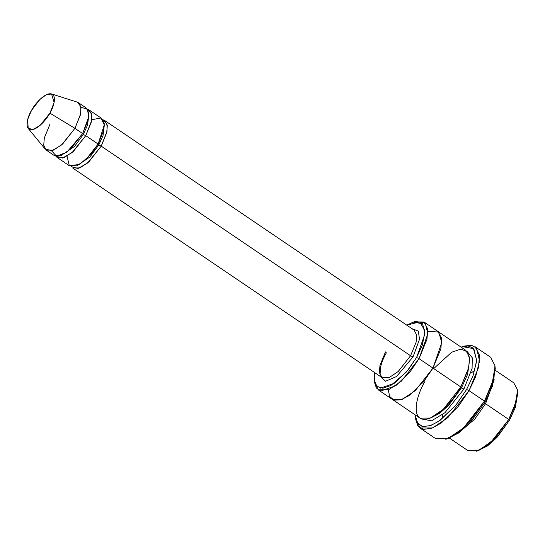 <?xml version="1.0" encoding="UTF-8"?>
<svg xmlns="http://www.w3.org/2000/svg" width="545" height="545" viewBox="0 0 545 545"><rect width="100%" height="100%" fill="white"/><g stroke="black" fill="none" stroke-linecap="round" stroke-linejoin="round"><path stroke-width="0.82" d="M71.259 166.6L77.996 168.548L87.588 163.023L101.213 146.149L98.774 144.97L103.032 135.528L104.327 125.091L103.032 135.528L98.774 144.97L101.213 146.149L410.576 355.749L413.021 356.934L419.514 339.201L418.308 331.053L411.925 328.649L418.308 331.053L419.514 339.201L413.021 356.934L396.522 376.534L385.622 381.241L379.79 376.077L385.622 381.241L396.522 376.534L413.021 356.934L410.576 355.749L398.238 371.479L389.28 377.515L381.963 377.549L379.395 372.637L379.96 365.423L385.485 351.92M495.119 367.698L492.537 385.826L485.152 402.046L492.319 386.459L495.248 368.836L495.037 366.485L491.978 384.872L484.505 401.134L485.152 402.046L470.028 422.77L458.733 432.921L446.9 438.861M415.276 416.387L415.488 418.744L417.831 425.911L423.451 429.385L431.708 428.281L441.157 423.097L458.134 406.652L469.034 390.656L447.888 417.62L432.526 427.968L419.984 428.023L435.455 438.507L447.997 438.446L463.359 428.098L484.505 401.134L469.034 390.656L484.505 401.134L493.974 377.992L494.942 365.62L490.541 357.2L475.07 346.722L479.477 355.142L478.51 367.514L469.034 390.656L466.595 389.471L456.145 404.799L439.876 420.563L430.816 425.529L422.906 426.585L417.524 423.254L415.188 414.888L416.959 422.368L422.007 426.388L429.835 425.87L439.045 421.135L455.838 405.173L466.595 389.471L473.006 375.955L476.732 360.259L473.298 348.098L468.094 345.939L461.09 347.138L462.514 346.661L473.85 348.657L476.677 360.981L472.869 376.316L466.595 389.471L469.034 390.656L475.587 376.929L479.559 360.933L476.609 348.071L471.657 345.366L464.783 345.98L462.514 346.661M414.336 321.829L424.071 322.054L427.743 329.078L426.939 339.385L419.044 358.665L416.605 357.479L407.973 370.144L394.532 383.162L380.519 388.142L376.07 385.39L374.211 379.715L374.647 372.589L374.32 380.628L376.99 386.439L382.835 388.238L390.813 385.526L406.556 371.847L416.605 357.479L422.368 345.033L424.998 330.842L419.725 321.891L406.774 325.161L413.233 322.122L422.6 323.771L424.937 333.949L416.605 357.479L419.044 358.665L427.818 333.901L425.359 323.185L415.501 321.441L413.233 322.122M517.614 391.8L515.543 406.856L509.411 420.358L515.332 407.49L517.75 392.931L517.539 390.574L514.991 405.902L508.757 419.452L509.411 420.358L496.829 437.581L487.434 445.98L477.624 450.817M449.434 438.091L467.889 450.592L478.34 450.545L491.14 441.92L508.757 419.452L485.561 403.729L474.75 419.132L457.807 433.582L474.75 419.132L485.561 403.729L484.43 403.307L485.561 403.729L494.254 379.783L485.561 403.729L508.757 419.452L516.653 400.166L517.457 389.859L513.792 382.842L495.337 370.334M78.439 102.705L81.007 107.624L80.442 114.838L74.917 128.334L82.656 133.573L88.181 120.077L88.746 112.863L86.171 107.951L78.439 102.705M28.197 128.409L45.262 149.18L52.184 150.604L61.626 144.916L74.917 128.334L49.902 113.149L40.173 125.289L33.259 129.451L28.197 128.409L27.672 119.484L31.535 110.349C28.183 115.547 23.857 128.422 30.52 129.703C37.455 130.5 47.286 118.463 49.902 113.149C53.253 107.958 57.579 95.075 50.917 93.795C43.982 93.004 34.144 105.042 31.535 110.349L39.887 99.469L46.046 94.905L51.55 93.944L54.105 102.535L49.902 113.149L74.917 128.334L80.66 113.837L80.776 106.37L77.165 102.092L51.55 93.944M80.967 107.311L87.364 109.089L88.753 116.657L82.656 133.573L83.303 134.486L87.568 125.05L88.855 114.614L87.568 125.05L83.303 134.486L85.749 135.671L91.553 120.827L91.492 113.305L87.513 109.3L89.264 110.042L91.839 114.954L91.274 122.175L85.749 135.671L83.303 134.486L74.536 146.435L61.224 155.4L74.536 146.435L83.303 134.486L82.656 133.573L66.858 152.164L56.598 156.238L51.516 150.774M57.136 157.471L69.508 165.857L76.825 165.823L85.783 159.787L98.12 144.057L98.774 144.97L90.007 156.912L76.688 165.878L90.007 156.912L98.774 144.97L98.12 144.057L85.749 135.671L73.412 151.401L64.453 157.437L57.136 157.471L55.794 156.115L62.525 158.07L72.117 152.539L85.749 135.671L98.12 144.057L90.913 154.419L79.604 164.44L69.324 165.721L67.042 156.17M101.213 146.149L107.018 131.311L106.963 123.79L102.985 119.784L104.735 120.527L107.304 125.439L106.738 132.653L101.213 146.149L88.883 161.879L79.917 167.921L72.601 167.949L381.963 377.549L389.28 377.515L398.238 371.479L410.576 355.749L416.101 342.253L416.666 335.039L414.098 330.12L416.666 335.039L416.101 342.253L410.576 355.749L101.213 146.149M374.211 379.715L374.422 382.072L376.377 388.047L381.064 390.942L395.813 385.703L409.963 371.997L419.044 358.665L401.427 381.132L388.626 389.764L378.169 389.804L392.093 399.24L402.373 399.267L415.236 390.67L432.968 368.1L415.344 390.567L402.544 399.192L392.093 399.24L419.936 418.104L430.387 418.056L443.187 409.431L460.811 386.964L432.968 368.1L440.864 348.814L441.668 338.506L437.996 331.489L441.668 338.506L440.864 348.814L432.968 368.1L419.044 358.665L460.811 386.964L461.458 387.877L467.596 374.367L469.661 359.312L467.596 374.367L461.458 387.877L463.904 389.055L472.086 368.434L472.297 357.793L467.242 351.614L472.297 357.793L472.086 368.434L463.904 389.055L461.458 387.877L448.876 405.092L439.481 413.492L429.678 418.328L439.481 413.492L448.876 405.092L461.458 387.877L460.811 386.964C455.709 397.319 436.518 420.815 422.981 419.269C409.99 416.762 418.424 391.63 424.964 381.493M421.626 418.942L431.551 420.829L444.999 412.667L463.904 389.055L444.999 412.667L431.551 420.829L421.626 418.942M427.907 331.394L438.684 332.021L441.791 342.56L432.968 368.1L440.891 348.698L441.648 338.35L437.86 331.394L465.839 350.353L469.511 357.37L468.707 367.677L460.811 386.964L468.312 369.258L469.667 359.489L467.44 351.859L461.022 349.086L451.71 352.199L433.704 368.597M91.73 119.73L100.845 117.992L104.32 124.812L98.12 144.057L103.645 130.555L104.211 123.34L101.642 118.428L89.264 110.042M392.093 399.24L402.544 399.192L415.344 390.567L432.968 368.1L423.554 381.827L408.852 395.745L400.82 399.805L394.028 400.153L389.702 396.522L388.265 389.9M378.169 389.804L374.347 380.846M419.984 428.023L415.406 417.524M46.305 150.134L54.037 155.373L61.36 155.345L70.319 149.303L82.656 133.573L74.917 128.334L62.586 144.064L53.621 150.107L46.305 150.134L43.736 145.222L44.302 138.008L49.827 124.505M478.728 450.531L497.333 437.036L509.411 420.358L508.757 419.452L496.045 437.001L486.562 445.728L476.459 451.206L478.728 450.531M448.01 438.562L459.626 432.267L470.533 422.225L485.152 402.046L484.505 401.134L469.245 422.191L457.868 432.669L445.742 439.243L448.01 438.562M381.963 377.549L380.124 373.945L380.383 368.052C381.255 363.426 383.251 358.338 386.364 352.799M470.921 373.087L474.886 370.314M441.832 419.112L442.928 414.391M424.071 322.054L437.996 331.489M104.735 120.527L414.098 330.12"/></g></svg>
